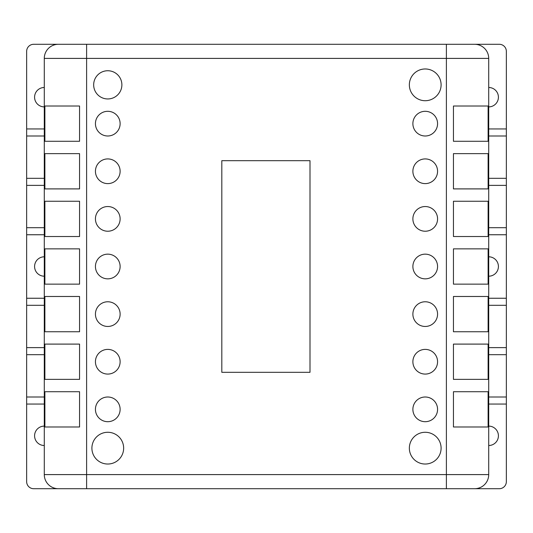 <?xml version="1.0" encoding="UTF-8"?>
<svg xmlns="http://www.w3.org/2000/svg" width="533" height="533" viewBox="0 0 533 533"><rect width="100%" height="100%" fill="white"/><g stroke="black" fill="none" stroke-linecap="round" stroke-linejoin="round"><path stroke-width="0.8" d="M453.443 488.714L499.294 488.714A7.056 7.056 0 0 0 506.35 481.659L506.35 51.341A7.056 7.056 0 0 0 499.294 44.286L33.706 44.286A7.056 7.056 0 0 0 26.65 51.341L26.65 128.939L44.286 128.939M488.714 256.799A9.701 9.701 0 0 1 498.415 266.5A9.701 9.701 0 0 1 488.714 276.201M488.714 87.492A9.701 9.701 0 0 1 498.415 97.193A9.701 9.701 0 0 1 488.714 106.893M488.714 426.107A9.701 9.701 0 0 1 498.415 435.807A9.701 9.701 0 0 1 488.714 445.508M44.286 445.508A9.701 9.701 0 0 1 34.585 435.807A9.701 9.701 0 0 1 44.286 426.107M44.286 106.893A9.701 9.701 0 0 1 34.585 97.193A9.701 9.701 0 0 1 44.286 87.492M44.286 276.201A9.701 9.701 0 0 1 34.585 266.5A9.701 9.701 0 0 1 44.286 256.799M44.286 404.061L26.65 404.061L26.65 481.659A7.056 7.056 0 0 0 33.706 488.714L79.557 488.714M44.286 135.995L26.65 135.995L26.65 178.322L44.286 178.322M44.286 185.377L26.65 185.377L26.65 227.698L44.286 227.698M44.286 234.753L26.65 234.753L26.65 298.247L44.286 298.247M44.286 305.302L26.65 305.302L26.65 347.623L44.286 347.623M44.286 354.678L26.65 354.678L26.65 397.005L44.286 397.005M506.35 298.247L488.714 298.247M488.714 305.302L506.35 305.302M506.35 227.698L488.714 227.698M488.714 234.753L506.35 234.753M506.35 347.623L488.714 347.623M488.714 354.678L506.35 354.678M506.35 128.939L488.714 128.939M488.714 135.995L506.35 135.995M506.35 178.322L488.714 178.322M488.714 185.377L506.35 185.377M506.35 397.005L488.714 397.005M488.714 404.061L506.35 404.061M26.65 305.302L26.65 298.247M26.65 234.753L26.65 227.698M26.65 354.678L26.65 347.623M26.65 135.995L26.65 128.939M26.65 185.377L26.65 178.322M26.65 404.061L26.65 397.005M44.286 58.397L86.612 58.397L86.612 44.286L58.397 44.286A14.111 14.111 0 0 0 44.286 58.397L44.286 474.603A14.111 14.111 0 0 0 58.397 488.714L474.603 488.714A14.111 14.111 0 0 0 488.714 474.603L488.714 58.397A14.111 14.111 0 0 0 474.603 44.286L446.387 44.286L446.387 58.397L488.714 58.397A14.111 14.111 0 0 0 474.603 44.286M221.815 160.686L309.999 160.686L309.999 372.314L221.815 372.314L221.815 160.686M95.434 409.351A12.346 12.346 0 0 1 113.949 398.657A12.346 12.346 0 0 1 113.949 420.044A12.346 12.346 0 0 1 95.434 409.351M95.434 314.117A12.346 12.346 0 0 1 113.949 303.424A12.346 12.346 0 0 1 113.949 324.81A12.346 12.346 0 0 1 95.434 314.117M93.668 84.847A14.111 14.111 0 0 1 114.828 72.628A14.111 14.111 0 0 1 114.828 97.066A14.111 14.111 0 0 1 93.668 84.847M412.882 218.883A12.346 12.346 0 0 1 431.397 208.19A12.346 12.346 0 0 1 431.397 229.576A12.346 12.346 0 0 1 412.882 218.883M409.351 448.153A15.87 15.87 0 0 1 433.162 434.408A15.87 15.87 0 0 1 433.162 461.898A15.87 15.87 0 0 1 409.351 448.153M412.882 171.266A12.346 12.346 0 0 1 431.397 160.573A12.346 12.346 0 0 1 431.397 181.96A12.346 12.346 0 0 1 412.882 171.266M95.434 171.266A12.346 12.346 0 0 1 113.949 160.573A12.346 12.346 0 0 1 113.949 181.96A12.346 12.346 0 0 1 95.434 171.266M95.434 361.734A12.346 12.346 0 0 1 113.949 351.04A12.346 12.346 0 0 1 113.949 372.427A12.346 12.346 0 0 1 95.434 361.734M95.434 123.649A12.346 12.346 0 0 1 113.949 112.956A12.346 12.346 0 0 1 113.949 134.343A12.346 12.346 0 0 1 95.434 123.649M412.882 361.734A12.346 12.346 0 0 1 431.397 351.04A12.346 12.346 0 0 1 431.397 372.427A12.346 12.346 0 0 1 412.882 361.734M95.434 266.5A12.346 12.346 0 0 1 113.949 255.807A12.346 12.346 0 0 1 113.949 277.193A12.346 12.346 0 0 1 95.434 266.5M409.351 84.847A15.87 15.87 0 0 1 433.162 71.102A15.87 15.87 0 0 1 433.162 98.592A15.87 15.87 0 0 1 409.351 84.847M412.882 266.5A12.346 12.346 0 0 1 431.397 255.807A12.346 12.346 0 0 1 431.397 277.193A12.346 12.346 0 0 1 412.882 266.5M412.882 314.117A12.346 12.346 0 0 1 431.397 303.424A12.346 12.346 0 0 1 431.397 324.81A12.346 12.346 0 0 1 412.882 314.117M412.882 123.649A12.346 12.346 0 0 1 431.397 112.956A12.346 12.346 0 0 1 431.397 134.343A12.346 12.346 0 0 1 412.882 123.649M95.434 218.883A12.346 12.346 0 0 1 113.949 208.19A12.346 12.346 0 0 1 113.949 229.576A12.346 12.346 0 0 1 95.434 218.883M91.903 448.153A15.87 15.87 0 0 1 115.714 434.408A15.87 15.87 0 0 1 115.714 461.898A15.87 15.87 0 0 1 91.903 448.153M412.882 409.351A12.346 12.346 0 0 1 431.397 398.657A12.346 12.346 0 0 1 431.397 420.044A12.346 12.346 0 0 1 412.882 409.351M44.879 344.098L79.557 344.098L79.557 379.369L44.879 379.369L44.879 344.098M44.879 153.631L79.557 153.631L79.557 188.902L44.879 188.902L44.879 153.631M44.879 296.481L79.557 296.481L79.557 331.753L44.879 331.753L44.879 296.481M44.879 391.715L79.557 391.715L79.557 426.986L44.879 426.986L44.879 391.715M44.879 201.247L79.557 201.247L79.557 236.519L44.879 236.519L44.879 201.247M44.879 248.864L79.557 248.864L79.557 284.136L44.879 284.136L44.879 248.864M44.879 106.014L79.557 106.014L79.557 141.285L44.879 141.285L44.879 106.014M453.443 344.098L488.121 344.098L488.121 379.369L453.443 379.369L453.443 344.098M453.443 153.631L488.121 153.631L488.121 188.902L453.443 188.902L453.443 153.631M453.443 296.481L488.121 296.481L488.121 331.753L453.443 331.753L453.443 296.481M453.443 391.715L488.121 391.715L488.121 426.986L453.443 426.986L453.443 391.715M453.443 201.247L488.121 201.247L488.121 236.519L453.443 236.519L453.443 201.247M453.443 248.864L488.121 248.864L488.121 284.136L453.443 284.136L453.443 248.864M453.443 106.014L488.121 106.014L488.121 141.285L453.443 141.285L453.443 106.014M86.612 488.714L86.612 58.397L446.387 58.397L446.387 474.603L44.286 474.603A14.111 14.111 0 0 0 58.397 488.714M446.387 488.714L446.387 474.603L488.714 474.603"/></g></svg>
